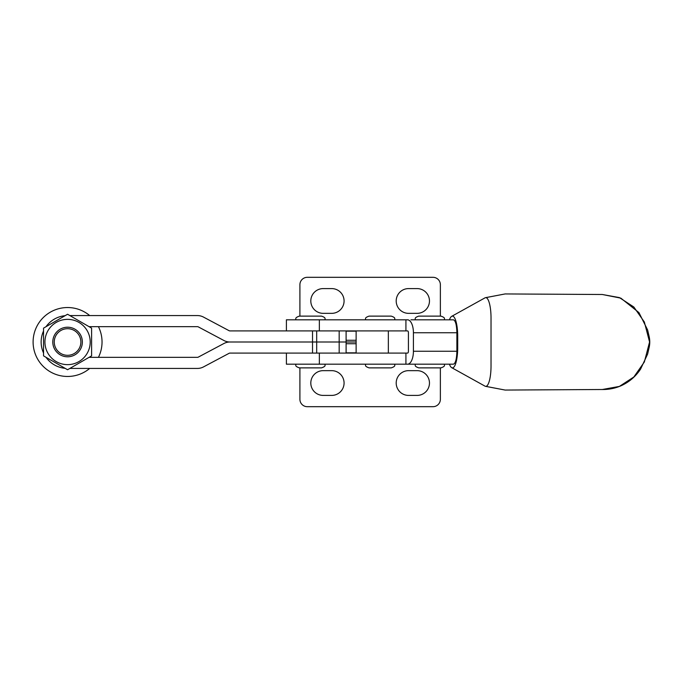 <?xml version="1.0" encoding="UTF-8"?>
<svg xmlns="http://www.w3.org/2000/svg" width="684" height="684" viewBox="0 0 684 684"><rect width="100%" height="100%" fill="white"/><g stroke="black" fill="none" stroke-linecap="round" stroke-linejoin="round"><path stroke-width="1.03" d="M346.104 353.089L346.104 342L356.125 342L229.952 342L346.104 342L346.104 330.911M410.956 319.821L453.466 319.821C455.527 320.642 456.673 324.96 456.886 332.757L456.886 351.243C456.673 359.04 455.527 363.358 453.466 364.179L286.399 364.179L286.399 353.089L319.36 353.089L319.36 364.179M323.19 288.588L331.697 288.588A12.38 12.38 0 0 1 344.078 300.969A12.38 12.38 0 0 1 331.697 313.349L323.19 313.349A12.38 12.38 0 0 1 310.81 300.969A12.38 12.38 0 0 1 323.19 288.588M408.579 288.588L417.086 288.588A12.38 12.38 0 0 1 429.466 300.969A12.38 12.38 0 0 1 417.086 313.349L408.579 313.349A12.38 12.38 0 0 1 396.198 300.969A12.38 12.38 0 0 1 408.579 288.588M299.908 316.128L299.908 284.706A7.396 7.396 0 0 1 307.296 277.311L432.981 277.311A7.396 7.396 0 0 1 440.368 284.706L440.368 316.128M449.422 364.179A20.332 5.258 -90 0 0 451.705 367.667L485.016 386.152A20.332 5.258 -90 0 0 485.512 386.332A20.332 5.258 -90 0 0 485.768 386.357A20.332 5.258 -90 0 0 486.221 386.28A20.332 5.258 -90 0 0 491.026 366.026L491.026 317.974A20.332 5.258 -90 0 0 485.768 297.643A20.332 5.258 -90 0 0 485.512 297.668A20.332 5.258 -90 0 0 485.016 297.848L451.705 316.333A20.332 5.258 -90 0 0 449.422 319.821M451.705 367.667A20.332 5.258 -90 0 0 452.534 367.872A20.332 5.258 -90 0 0 457.707 347.549L457.707 336.451A20.332 5.258 -90 0 0 452.064 316.179A20.332 5.258 -90 0 0 451.705 316.333M485.512 386.332L505.125 390.06L602.322 389.504L619.396 386.409L633.829 377.004L644.345 361.99L649.578 342L644.345 322.01L633.829 306.996L619.396 297.591L602.322 294.496L505.125 293.94L485.768 297.643M505.125 390.06L485.768 386.357M407.587 364.179A12.936 5.84 90 0 0 413.418 351.243L413.418 332.757A12.936 5.84 90 0 0 407.587 319.821L286.399 319.821L286.399 330.911L407.587 330.911A1.847 0.838 90 0 1 408.416 332.757L408.416 351.243A1.847 0.838 90 0 1 407.587 353.089L319.36 353.089M405.92 353.089L405.92 364.179M405.92 319.821L405.92 330.911M65.091 368.317A26.428 26.428 0 0 1 46.025 357.304M43.545 353.012A26.428 26.428 0 0 1 43.545 330.988M69.845 315.572L197.419 315.572A12.936 12.936 0 0 1 203.49 317.085L229.089 330.697A1.847 1.847 0 0 0 229.952 330.911L312.528 330.911L312.528 353.089L229.952 353.089A1.847 1.847 0 0 0 229.089 353.312L203.49 366.915A12.936 12.936 0 0 1 197.419 368.428L69.845 368.428M46.025 326.696A26.428 26.428 0 0 1 65.091 315.692M89.057 326.661L197.419 326.661A1.847 1.847 0 0 1 198.283 326.875L223.882 340.487A12.936 12.936 0 0 0 229.952 342A12.936 12.936 0 0 0 223.882 343.522L198.283 357.125A1.847 1.847 0 0 1 197.419 357.339L89.057 357.339M444.634 364.179C443.925 365.273 445.985 366.12 440.932 367.872L418.753 367.872C413.7 366.12 415.769 365.273 415.06 364.179M415.06 319.821C415.769 318.727 413.7 317.88 418.753 316.128L440.932 316.128C445.985 317.88 443.925 318.727 444.634 319.821M417.086 395.412L408.579 395.412A12.38 12.38 0 0 1 396.198 383.031A12.38 12.38 0 0 1 408.579 370.651L417.086 370.651A12.38 12.38 0 0 1 429.466 383.031A12.38 12.38 0 0 1 417.086 395.412M331.697 395.412L323.19 395.412A12.38 12.38 0 0 1 310.81 383.031A12.38 12.38 0 0 1 323.19 370.651L331.697 370.651A12.38 12.38 0 0 1 344.078 383.031A12.38 12.38 0 0 1 331.697 395.412M440.368 367.872L440.368 399.294A7.396 7.396 0 0 1 432.981 406.689L307.296 406.689A7.396 7.396 0 0 1 299.908 399.294L299.908 367.872M394.942 364.179C394.232 365.273 396.301 366.12 391.248 367.872L369.069 367.872C364.016 366.12 366.077 365.273 365.367 364.179M365.367 319.821C366.077 318.727 364.016 317.88 369.069 316.128L391.248 316.128C396.301 317.88 394.232 318.727 394.942 319.821M321.523 367.872C326.576 366.12 324.507 365.273 325.216 364.179C324.472 365.273 326.661 366.034 321.523 367.872L299.344 367.872C294.129 365.983 296.437 365.307 295.642 364.179C296.437 365.307 294.129 365.983 299.344 367.872M299.344 316.128C294.291 317.88 296.352 318.727 295.642 319.821C296.352 318.727 294.291 317.88 299.344 316.128L321.523 316.128C326.576 317.88 324.507 318.727 325.216 319.821C324.507 318.727 326.576 317.88 321.523 316.128M89.698 368.428A34.474 34.474 0 0 1 33.165 339.905A34.474 34.474 0 0 1 89.698 315.572M98.436 326.661A34.474 34.474 0 0 1 98.436 357.339M67.571 328.696A13.304 13.304 0 0 0 54.258 342A13.304 13.304 0 0 0 67.571 355.312A13.304 13.304 0 0 0 80.874 342A13.304 13.304 0 0 0 67.571 328.696M67.571 356.791A14.783 14.783 0 0 1 52.788 342A14.783 14.783 0 0 1 67.571 327.217A14.783 14.783 0 0 1 82.354 342A14.783 14.783 0 0 1 67.571 356.791M67.571 319.36A22.64 22.64 0 0 0 44.93 342A22.64 22.64 0 0 0 67.571 364.64A22.64 22.64 0 0 0 90.211 342A22.64 22.64 0 0 0 67.571 319.36M67.571 314.255L43.545 328.132L43.545 355.877L67.571 369.745L91.596 355.877L91.596 328.132L67.571 314.255M346.104 340.264L356.125 340.264M346.104 331.159L356.125 331.159M388.35 353.089L388.35 330.911M413.418 351.243L456.886 351.243M413.418 332.757L456.886 332.757M319.36 319.821L319.36 330.911M316.683 353.089L316.683 330.911M339.17 353.089L339.17 330.911M356.125 343.736L346.104 343.736M356.125 352.841L346.104 352.841M356.125 353.089L356.125 330.911M485.512 297.668L505.125 293.94M602.322 389.504C608.717 389.598 614.848 388.392 620.73 385.904C628.938 382.271 635.556 376.67 640.592 369.086L647.603 354.115L649.048 347.891C649.997 344.009 649.997 340.076 649.048 336.109L647.611 329.944L638.95 312.605L620.85 298.147L602.322 294.496"/></g></svg>
